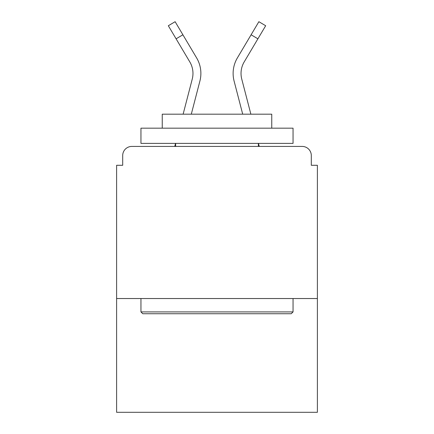 <?xml version="1.0" encoding="UTF-8"?>
<svg xmlns="http://www.w3.org/2000/svg" width="434" height="434" viewBox="0 0 434 434"><rect width="100%" height="100%" fill="white"/><g stroke="black" fill="none" stroke-linecap="round" stroke-linejoin="round"><path stroke-width="0.65" d="M317.39 298.527L317.39 165.283L311.303 165.283L311.303 155.551A9.125 9.125 0 0 0 302.178 146.426L131.822 146.426A9.125 9.125 0 0 0 122.697 155.551L122.697 165.283L116.61 165.283L116.61 412.3L317.39 412.3L317.39 298.527L116.61 298.527M122.697 155.551L122.697 165.283M302.178 146.426L264.458 146.426M169.542 146.426L131.822 146.426M311.303 165.283L311.303 155.551M183.126 114.18L192.246 79.075A22.514 22.514 0 0 0 189.81 61.921L168.327 25.736L175.13 21.7L196.613 57.885A30.418 30.418 0 0 1 199.9 81.066L191.296 114.18L199.9 81.066M196.613 57.885L182.893 34.78L196.613 57.885L182.893 34.78L196.613 57.885L182.893 34.78L196.613 57.885L182.893 34.78L196.613 57.885L182.893 34.78L196.613 57.885L182.893 34.78L196.613 57.885L182.893 34.78L196.613 57.885L182.893 34.78L196.613 57.885L182.893 34.78L196.613 57.885L182.893 34.78L196.613 57.885L182.893 34.78L196.613 57.885L182.893 34.78L176.096 38.816M234.1 81.066L242.704 114.18L234.1 81.066A30.418 30.418 0 0 1 237.387 57.885L258.87 21.7L265.673 25.736L257.904 38.816L251.107 34.78L240.235 53.089M142.775 313.739L140.947 311.91L293.053 311.91L291.225 313.739L142.775 313.739M293.053 128.171L293.053 143.383L140.947 143.383L140.947 128.171L293.053 128.171M162.245 128.171L162.245 114.18L271.755 114.18L271.755 128.171M293.053 298.527L293.053 311.91M140.947 298.527L140.947 311.91M258.371 143.383L258.371 146.426M175.629 143.383L175.629 146.426M174.75 146.426L175.542 143.383M259.25 146.426L258.458 143.383M250.874 114.18L241.754 79.075A22.514 22.514 0 0 1 244.19 61.921L257.904 38.816"/></g></svg>
